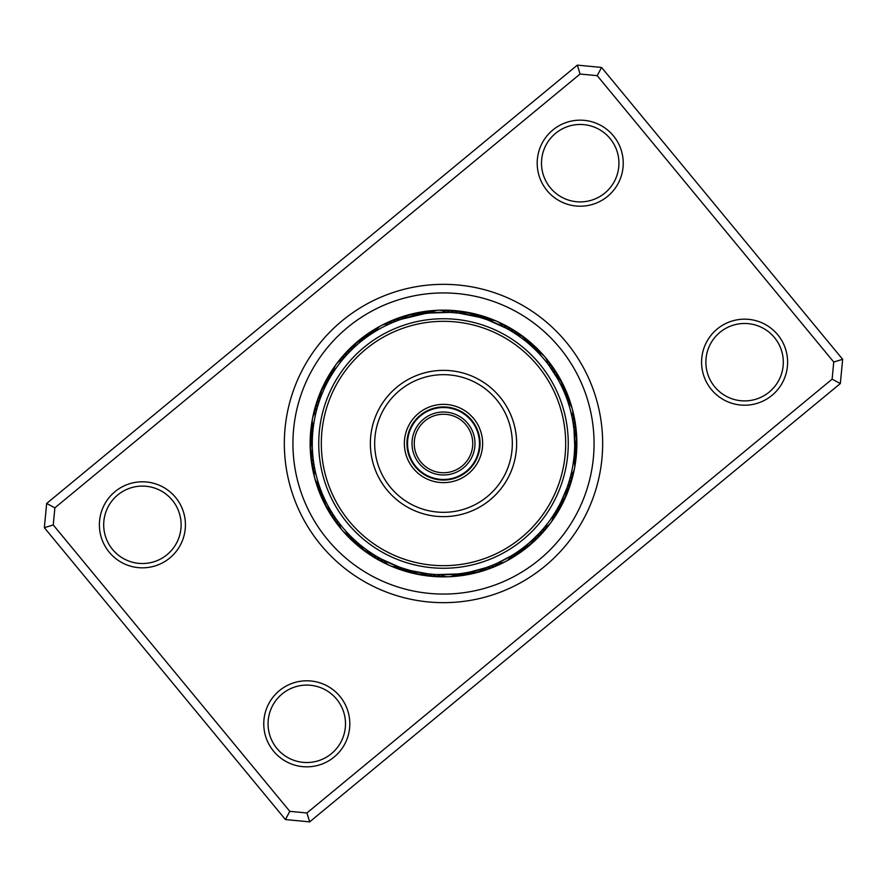 <?xml version="1.0" encoding="UTF-8"?>
<svg xmlns="http://www.w3.org/2000/svg" width="887" height="887" viewBox="0 0 887 887"><rect width="100%" height="100%" fill="white"/><g stroke="black" fill="none" stroke-linecap="round" stroke-linejoin="round"><path stroke-width="1.33" d="M479.468 443.5A35.968 35.968 0 0 1 443.5 479.468A35.968 35.968 0 0 1 407.532 443.5A35.968 35.968 0 0 1 443.5 407.532A35.968 35.968 0 0 1 479.468 443.5M474.988 443.5A31.488 31.488 0 0 1 443.5 474.988A31.488 31.488 0 0 1 412.012 443.5A31.488 31.488 0 0 1 443.5 412.012A31.488 31.488 0 0 1 474.988 443.5M414.251 443.5A29.249 29.249 0 0 0 443.5 472.749A29.249 29.249 0 0 0 472.749 443.5A29.249 29.249 0 0 0 443.5 414.251A29.249 29.249 0 0 0 414.251 443.5M175.571 497.419A43.019 43.019 0 0 1 169.805 557.978A43.019 43.019 0 0 1 109.234 552.202A43.019 43.019 0 0 1 115.011 491.642A43.019 43.019 0 0 1 175.571 497.419M112.56 549.463A38.718 38.718 0 0 0 167.066 554.663A38.718 38.718 0 0 0 172.255 500.157A38.718 38.718 0 0 0 117.749 494.957A38.718 38.718 0 0 0 112.56 549.463M613.383 135.789A43.019 43.019 0 0 1 607.617 196.349A43.019 43.019 0 0 1 547.046 190.583A43.019 43.019 0 0 1 552.823 130.012A43.019 43.019 0 0 1 613.383 135.789M550.372 187.844A38.718 38.718 0 0 0 604.879 193.033A38.718 38.718 0 0 0 610.068 138.527A38.718 38.718 0 0 0 555.561 133.338A38.718 38.718 0 0 0 550.372 187.844M777.766 334.798A43.019 43.019 0 0 1 771.989 395.358A43.019 43.019 0 0 1 711.429 389.581A43.019 43.019 0 0 1 717.195 329.022A43.019 43.019 0 0 1 777.766 334.798M714.745 386.843A38.718 38.718 0 0 0 769.251 392.043A38.718 38.718 0 0 0 774.44 337.537A38.718 38.718 0 0 0 719.934 332.337A38.718 38.718 0 0 0 714.745 386.843M339.954 696.417A43.019 43.019 0 0 1 334.177 756.988A43.019 43.019 0 0 1 273.617 751.211A43.019 43.019 0 0 1 279.383 690.651A43.019 43.019 0 0 1 339.954 696.417M276.932 748.473A38.718 38.718 0 0 0 331.439 753.662A38.718 38.718 0 0 0 336.628 699.156A38.718 38.718 0 0 0 282.121 693.967A38.718 38.718 0 0 0 276.932 748.473M566.216 342.138A159.172 159.172 0 0 1 544.862 566.216A159.172 159.172 0 0 1 320.784 544.862A159.172 159.172 0 0 1 342.138 320.784A159.172 159.172 0 0 1 566.216 342.138A159.172 159.172 0 0 1 544.862 566.216A159.172 159.172 0 0 1 320.784 544.862A159.172 159.172 0 0 1 342.138 320.784A159.172 159.172 0 0 1 566.216 342.138M601.563 67.434L842.65 359.313L840.344 383.539L309.663 821.872L285.437 819.566L44.35 527.687L46.656 503.461L577.337 65.128L601.563 67.434L597.206 75.661L580.076 74.031L54.883 507.83L53.253 524.96L289.794 811.339L306.924 812.969L832.117 379.17L833.747 362.04L597.206 75.661M833.747 362.04L842.65 359.313M840.344 383.539L832.117 379.17M309.663 821.872L306.924 812.969M285.437 819.566L289.794 811.339M580.076 74.031L577.337 65.128M44.35 527.687L53.253 524.96M54.883 507.83L46.656 503.461M546.314 358.57A133.36 133.36 0 0 0 358.57 340.686A133.36 133.36 0 0 0 340.686 528.43A133.36 133.36 0 0 0 528.43 546.314A133.36 133.36 0 0 0 546.314 358.57A133.36 133.36 0 0 1 528.43 546.314A133.36 133.36 0 0 1 340.686 528.43M319.963 487.717L320.251 488.504L319.963 487.717M321.393 491.509L321.693 492.285L321.393 491.509M323.267 496.021L324.01 497.707M331.017 511.056L332.237 513.03M313.011 429.74L312.934 430.561L313.011 429.74M312.656 433.776L312.59 434.597L312.656 433.776M312.412 437.812L312.379 438.644L312.412 437.812M312.978 456.905L313.078 457.869M331.882 374.536L331.472 375.201L331.871 374.536M329.831 377.962L329.421 378.682L329.831 377.962M327.857 381.51L327.469 382.242L327.857 381.51M320.085 398.95L319.763 399.86M388.994 324.154A12.906 12.906 0 0 0 375.822 331.095L374.07 332.17M372.196 333.357L370.666 334.366M368.837 335.608L367.329 336.661M365.544 337.969L364.069 339.067M352.605 348.868L350.953 350.498L352.616 348.868M438.644 310.228A12.906 12.906 0 0 0 431.304 312.856L429.097 313.089M401.39 319.231L424.751 313.643M423.864 313.765L420.76 314.275M419.873 314.442L416.779 315.04M502.829 326.471A12.906 12.906 0 0 0 489.192 320.506L487.107 319.752M485.954 319.353L482.949 318.366M459.477 313.266L479.069 317.202M478.204 316.969L475.155 316.171M537.799 352.261L537.001 351.44M535.571 350.021L532.821 347.394A12.906 12.906 -48.8 0 0 528.94 341.761A12.906 12.906 131.2 0 0 527.266 340.575M530.348 345.154L529.816 344.677A12.906 12.906 -50.5 0 0 525.758 339.178A12.906 12.906 129.5 0 0 524.051 338.036M527.277 342.515L526.723 342.06A12.906 12.906 0 0 0 516.123 334.222M570.274 409.694L571.982 416.912A12.906 12.906 0 0 0 568.146 402.532L567.436 400.447M567.037 399.283L565.939 396.323M565.607 395.491L564.42 392.575M555.983 375.944L553.266 371.62M569.886 478.736L570.796 475.299A12.906 12.906 0 0 0 573.579 460.675L573.845 458.479M573.989 457.26L574.332 453.412A12.906 12.906 2.7 0 0 576.306 446.871A12.906 12.906 -177.3 0 0 576.195 444.819M574.344 453.224L574.543 450.075M574.022 430.095L574.698 445.318A12.906 12.906 0 0 0 574.211 432.146L574.155 431.481M553.599 514.87L554.342 513.706M555.118 512.464L556.714 509.814M557.169 509.038L559.054 505.657A12.906 12.906 26.6 0 0 563.511 500.479A12.906 12.906 -153.4 0 0 564.243 498.561M566.915 488.05L560.917 502.064A12.906 12.906 0 0 0 566.194 489.99L566.427 489.369M534.395 538.132L539.085 533.386A12.906 12.906 27.5 0 0 546.858 527.532M440.828 574.676A12.906 12.906 0 0 0 455.696 574.144L457.903 573.911M459.122 573.778L462.249 573.357M463.136 573.235L466.24 572.725M485.61 567.769L470.221 571.96M401.046 567.647L404.051 568.634M427.523 573.734L411.845 570.829M350.753 536.302L351.252 536.801A12.906 12.906 -47 0 0 354.966 542.545A12.906 12.906 133 0 0 356.596 543.786M351.385 536.934L353.658 539.119M354.312 539.74L356.652 541.846M313.277 459.533L313.178 458.668L313.277 459.533M313.821 463.502L313.699 462.637L313.821 463.502M319.342 485.932L319.719 487.007M314.497 467.449L314.342 466.595L314.497 467.449M319.22 401.445L319.497 400.614L319.22 401.445M317.989 405.259L318.245 404.428M313.233 427.856L313.1 428.986M316.881 409.107L317.114 408.264L316.881 409.107M348.081 353.436L353.126 348.38A12.906 12.906 0 0 1 363.127 339.788M345.376 356.397L347.017 354.589M332.315 373.837L333.401 372.13M342.759 359.435L344.921 356.918M400.968 319.375L402.576 318.843M393.263 322.291L398.895 320.107M375.611 331.217L373.538 332.503M391.444 323.056L389.581 323.888M459.045 313.211L460.719 313.421M460.83 313.444L461.517 313.532A12.906 12.906 0 0 1 474.467 316.005M452.88 312.623L457.714 313.067M429.763 313.011L449.731 312.435M508.739 329.654L512.874 332.137M487.739 319.974L505.978 328.123M548.432 361.43A12.906 12.906 -49.7 0 1 552.401 370.311L554.763 373.948M549.352 365.976L557.679 378.871M536.557 350.997L537.589 352.05M567.658 401.068L568.068 402.31M570.108 477.916L569.698 479.401M573.767 459.144L573.102 463.956M536.014 536.535L533.874 538.62L536.025 536.535M538.919 533.564L531.923 540.438M541.624 530.603L541.791 530.426A12.906 12.906 -154.3 0 0 549.375 524.339M544.241 527.565L544.396 527.377A12.906 12.906 0 0 0 550.716 522.809M486.032 567.625L484.424 568.157M484.313 568.201L483.648 568.412A12.906 12.906 0 0 1 470.919 571.816M491.83 565.485L487.285 567.181M495.534 563.955L493.737 564.709M511.389 555.783L497.419 563.112M427.955 573.789L426.281 573.579M434.12 574.377L429.286 573.933M457.237 573.989L437.269 574.565M371.542 553.211L370.877 552.778A12.906 12.906 0 0 1 360.277 544.94M374.835 555.306L371.864 553.433M381.776 559.276L377.529 556.914M399.261 567.026L381.787 559.287M331.017 511.045L332.071 512.786M335.608 518.163L332.658 513.717M359.723 544.485L357.949 542.988M373.416 554.419L374.126 554.863M337.67 521.057L338.878 522.687M349.134 534.673L350.853 536.402M429.485 313.044L430.971 312.889M533.342 347.881L535.615 350.066M350.387 351.064L349.777 351.684M347.604 353.946L345.209 356.574A12.906 12.906 25.7 0 0 337.625 362.661M512.886 332.137L510.069 330.43M509.471 330.086L506.588 328.456M543.044 358.015A131.209 131.209 0 0 0 358.015 343.956A131.209 131.209 0 0 0 343.956 528.985A131.209 131.209 0 0 0 528.985 543.044A131.209 131.209 0 0 0 543.044 358.015M334.854 517.066L336.883 519.982A12.906 12.906 -51.4 0 0 341.129 528.741M552.146 369.934L550.117 367.018A12.906 12.906 128.6 0 0 545.871 358.259M549.851 366.653L547.734 363.803A12.906 12.906 0 0 0 538.032 352.505M374.114 554.863L374.846 555.306M567.503 486.386L568.545 483.238M566.471 489.258L567.248 487.118M573.301 424.363L572.78 421.092M573.822 428.332L573.401 425.05M574.144 431.37L573.911 429.108M408.796 570.031L404.904 568.9M457.515 573.956L456.029 574.111M392.664 322.546A12.906 12.906 51.4 0 0 383.184 324.731M396.378 321.05A12.906 12.906 -126.8 0 0 386.832 322.935M400.137 319.664A12.906 12.906 54.9 0 0 390.546 321.271M403.618 318.322A12.906 12.906 -123.3 0 0 394.294 319.708M405.514 316.803A12.906 12.906 -121.6 0 0 398.097 318.267M407.865 315.595A12.906 12.906 60.2 0 0 401.944 316.936M411.801 314.563A12.906 12.906 61.9 0 0 405.825 315.728M366.364 337.359A12.906 12.906 -127.7 0 0 360.1 340.087A12.906 12.906 52.3 0 0 358.603 341.506M369.679 335.031A12.906 12.906 -125.9 0 0 363.326 337.57A12.906 12.906 54.1 0 0 361.796 338.934M373.061 332.802A12.906 12.906 55.9 0 0 366.641 335.142A12.906 12.906 -124.1 0 0 365.056 336.461M376.021 330.718A12.906 12.906 -122.4 0 0 370.012 332.825A12.906 12.906 57.6 0 0 368.404 334.089M377.108 329.055A12.906 12.906 -120.6 0 0 373.471 330.607A12.906 12.906 59.4 0 0 371.819 331.827M378.095 327.924A12.906 12.906 -118.8 0 0 376.986 328.5A12.906 12.906 61.2 0 0 375.29 329.665M342.604 359.623A12.906 12.906 0 0 0 336.284 364.191M336.284 364.202A12.906 12.906 0 0 0 333.756 371.586M316.204 411.701A12.906 12.906 0 0 0 313.421 426.325M315.018 470.088A12.906 12.906 0 0 0 318.854 484.468M339.266 523.197A12.906 12.906 0 0 0 348.968 534.495M384.171 560.529A12.906 12.906 0 0 0 397.808 566.494M498.006 562.846A12.906 12.906 0 0 0 511.178 555.905M550.716 522.798A12.906 12.906 0 0 0 553.244 515.414M446.172 312.324A12.906 12.906 0 0 0 438.655 310.228M317.236 407.832A12.906 12.906 0 0 0 313.033 416.602M314.264 466.152A12.906 12.906 -25.7 0 0 314.286 475.875M380.634 558.666A12.906 12.906 -77.1 0 0 388.251 564.709M436.825 574.543A12.906 12.906 -102.8 0 0 446.316 576.683M494.336 564.454A12.906 12.906 -128.6 0 0 503.816 562.269M569.764 479.168A12.906 12.906 180 0 0 573.967 470.398M572.736 420.848A12.906 12.906 154.3 0 0 572.714 411.124M506.366 328.334A12.906 12.906 102.9 0 0 498.749 322.291M450.175 312.457A12.906 12.906 77.2 0 0 440.684 310.317M347.915 353.614A12.906 12.906 -152.5 0 0 340.142 359.468M318.378 403.995A12.906 12.906 -178.2 0 0 313.909 412.632M313.632 462.194A12.906 12.906 156.1 0 0 313.355 471.917M334.599 516.689A12.906 12.906 130.3 0 0 338.568 525.57M377.141 556.692A12.906 12.906 104.6 0 0 384.57 562.968M432.823 574.277A12.906 12.906 78.9 0 0 442.247 576.705M490.622 565.95A12.906 12.906 53.2 0 0 500.168 564.065M568.622 483.005A12.906 12.906 1.8 0 0 573.091 474.368M573.368 424.806A12.906 12.906 -23.9 0 0 573.645 415.083M509.859 330.308A12.906 12.906 -75.4 0 0 502.43 324.032M454.177 312.723A12.906 12.906 -101.1 0 0 444.753 310.295M350.698 350.742A12.906 12.906 29.2 0 0 342.748 356.352M319.642 400.192A12.906 12.906 3.5 0 0 314.918 408.696M313.122 458.224A12.906 12.906 -22.2 0 0 312.546 467.926M332.414 513.329A12.906 12.906 -47.9 0 0 336.118 522.332M373.715 554.608A12.906 12.906 -73.6 0 0 380.955 561.116M428.842 573.889A12.906 12.906 -99.3 0 0 438.178 576.605M486.863 567.336A12.906 12.906 -125.1 0 0 496.454 565.729M536.302 536.258A12.906 12.906 -150.8 0 0 544.252 530.648M567.358 486.808A12.906 12.906 -176.5 0 0 572.082 478.304M573.878 428.776A12.906 12.906 157.8 0 0 574.454 419.074M554.586 373.671A12.906 12.906 132.1 0 0 550.882 364.668M513.285 332.392A12.906 12.906 106.4 0 0 506.045 325.884M458.158 313.111A12.906 12.906 80.7 0 0 448.822 310.395M353.248 348.026A12.906 12.906 -149 0 0 345.453 353.314M320.761 396.633A12.906 12.906 -174.7 0 0 316.038 404.782M312.579 454.532A12.906 12.906 159.6 0 0 311.858 463.923M330.33 510.236A12.906 12.906 133.8 0 0 333.756 519.017M370.5 552.734A12.906 12.906 108.1 0 0 377.396 559.154M425.117 573.59A12.906 12.906 82.4 0 0 434.12 576.384M483.382 568.678A12.906 12.906 56.7 0 0 492.706 567.292M533.752 538.974A12.906 12.906 31 0 0 541.547 533.686M566.239 490.367A12.906 12.906 5.3 0 0 570.962 482.218M574.421 432.468A12.906 12.906 -20.4 0 0 575.142 423.077M556.67 376.764A12.906 12.906 -46.2 0 0 553.244 367.983M516.5 334.266A12.906 12.906 -71.9 0 0 509.604 327.846M461.883 313.41A12.906 12.906 -97.6 0 0 452.88 310.616M354.301 345.841A12.906 12.906 -147.3 0 0 348.258 350.365M320.761 394.205A12.906 12.906 -173 0 0 317.28 400.913M311.537 452.348A12.906 12.906 161.3 0 0 311.304 459.898M328.434 508.728A12.906 12.906 135.6 0 0 331.505 515.635M368.138 552.191A12.906 12.906 109.9 0 0 373.893 557.08M422.755 574.133A12.906 12.906 84.2 0 0 430.062 576.029M481.486 570.197A12.906 12.906 58.4 0 0 488.903 568.733M532.699 541.159A12.906 12.906 32.7 0 0 538.742 536.635M566.239 492.795A12.906 12.906 7 0 0 569.72 486.087M575.463 434.652A12.906 12.906 -18.7 0 0 575.696 427.102M558.566 378.272A12.906 12.906 -44.4 0 0 555.495 371.365M518.862 334.809A12.906 12.906 -70.1 0 0 513.107 329.92M464.245 312.867A12.906 12.906 -95.8 0 0 456.938 310.971M355.898 343.724A12.906 12.906 34.5 0 0 351.141 347.504M321.282 391.61A12.906 12.906 8.8 0 0 318.633 397.077M310.871 449.776A12.906 12.906 -16.9 0 0 310.86 455.851M326.726 506.699A12.906 12.906 -42.7 0 0 329.354 512.176M365.721 551.104A12.906 12.906 -68.4 0 0 370.456 554.907M420.105 574.199A12.906 12.906 -94.1 0 0 426.026 575.563M479.135 571.405A12.906 12.906 -119.8 0 0 485.056 570.064M531.102 543.276A12.906 12.906 -145.5 0 0 535.859 539.496M565.718 495.389A12.906 12.906 -171.2 0 0 568.367 489.923M576.129 437.224A12.906 12.906 163.1 0 0 576.14 431.149M560.274 380.301A12.906 12.906 137.3 0 0 557.646 374.824M521.279 335.896A12.906 12.906 111.6 0 0 516.544 332.093M466.895 312.801A12.906 12.906 85.9 0 0 460.974 311.437M358.991 341.085A12.906 12.906 36.2 0 0 354.113 344.721M322.923 387.896A12.906 12.906 10.5 0 0 320.107 393.285M310.749 445.717A12.906 12.906 -15.2 0 0 310.55 451.793M324.853 503.095A12.906 12.906 -40.9 0 0 327.314 508.661M362.461 548.676A12.906 12.906 -66.6 0 0 367.096 552.623M416.125 573.423A12.906 12.906 -92.3 0 0 422.001 574.964M475.199 572.437A12.906 12.906 -118.1 0 0 481.175 571.272M528.009 545.915A12.906 12.906 -143.8 0 0 532.887 542.279M564.077 499.104A12.906 12.906 -169.5 0 0 566.893 493.715M576.251 441.282A12.906 12.906 164.8 0 0 576.45 435.207M562.147 383.905A12.906 12.906 139.1 0 0 559.686 378.339M524.539 338.324A12.906 12.906 113.4 0 0 519.904 334.377M470.875 313.577A12.906 12.906 87.7 0 0 464.999 312.036M326.083 384.936A12.906 12.906 0 0 0 320.806 397.01M312.302 441.682A12.906 12.906 0 0 0 312.789 454.854M324.509 498.782A12.906 12.906 0 0 0 330.651 510.446M412.533 570.995A12.906 12.906 0 0 0 425.483 573.468M523.873 547.212A12.906 12.906 0 0 0 533.874 538.62M562.491 388.218A12.906 12.906 0 0 0 556.349 376.554M416.081 315.184A12.906 12.906 0 0 0 403.341 318.588M327.946 381.343A12.906 12.906 -153.4 0 0 323.489 386.521A12.906 12.906 26.6 0 0 322.757 388.439M312.424 437.635A12.906 12.906 -179.1 0 0 310.65 444.232A12.906 12.906 0.9 0 0 310.827 446.283M322.857 495.079A12.906 12.906 155.2 0 0 324.121 501.798A12.906 12.906 -24.8 0 0 325.174 503.572M357.184 542.323A12.906 12.906 129.5 0 0 361.242 547.822A12.906 12.906 -50.5 0 0 362.949 548.964M408.608 569.986A12.906 12.906 103.7 0 0 414.65 573.179A12.906 12.906 -76.3 0 0 416.69 573.468M466.939 572.592A12.906 12.906 78 0 0 473.769 572.858A12.906 12.906 -102 0 0 475.731 572.226M520.636 549.641A12.906 12.906 52.3 0 0 526.9 546.913A12.906 12.906 -127.7 0 0 528.397 545.494M574.576 449.365A12.906 12.906 0.9 0 0 576.35 442.768A12.906 12.906 -179.1 0 0 576.173 440.717M564.143 391.921A12.906 12.906 -24.8 0 0 562.879 385.202A12.906 12.906 155.2 0 0 561.826 383.428M478.392 317.014A12.906 12.906 -76.3 0 0 472.35 313.821A12.906 12.906 103.7 0 0 470.31 313.532M420.061 314.408A12.906 12.906 -102 0 0 413.231 314.142A12.906 12.906 78 0 0 411.269 314.774M329.92 377.807A12.906 12.906 -151.6 0 0 325.307 382.84A12.906 12.906 28.4 0 0 324.52 384.736M312.667 433.588A12.906 12.906 -177.3 0 0 310.694 440.129A12.906 12.906 2.7 0 0 310.805 442.181M321.327 491.331A12.906 12.906 156.9 0 0 322.38 498.084A12.906 12.906 -23.1 0 0 323.367 499.891M354.179 539.606A12.906 12.906 131.2 0 0 358.06 545.239A12.906 12.906 -48.8 0 0 359.734 546.425M404.727 568.844A12.906 12.906 105.5 0 0 410.659 572.226A12.906 12.906 -74.5 0 0 412.688 572.581M462.947 573.257A12.906 12.906 79.8 0 0 469.766 573.734A12.906 12.906 -100.2 0 0 471.74 573.168M517.321 551.969A12.906 12.906 54.1 0 0 523.674 549.43A12.906 12.906 -125.9 0 0 525.204 548.066M557.08 509.193A12.906 12.906 28.4 0 0 561.693 504.16A12.906 12.906 -151.6 0 0 562.48 502.264M565.673 395.669A12.906 12.906 -23.1 0 0 564.62 388.916A12.906 12.906 156.9 0 0 563.633 387.109M482.273 318.156A12.906 12.906 -74.5 0 0 476.341 314.774A12.906 12.906 105.5 0 0 474.312 314.419M424.053 313.743A12.906 12.906 -100.2 0 0 417.234 313.266A12.906 12.906 79.8 0 0 415.26 313.832M332.004 374.325A12.906 12.906 30.1 0 0 327.236 379.226A12.906 12.906 -149.9 0 0 326.383 381.088M313.033 429.552A12.906 12.906 4.4 0 0 310.86 436.038A12.906 12.906 -175.6 0 0 310.905 438.089M319.908 487.54A12.906 12.906 -21.3 0 0 320.75 494.325A12.906 12.906 158.7 0 0 321.693 496.155M400.869 567.591A12.906 12.906 -72.7 0 0 406.701 571.15A12.906 12.906 107.3 0 0 408.719 571.561M458.934 573.8A12.906 12.906 -98.4 0 0 465.742 574.477A12.906 12.906 81.6 0 0 467.726 573.978M513.939 554.198A12.906 12.906 -124.1 0 0 520.359 551.858A12.906 12.906 55.9 0 0 521.944 550.539M554.996 512.675A12.906 12.906 -149.9 0 0 559.764 507.774A12.906 12.906 30.1 0 0 560.617 505.912M573.967 457.448A12.906 12.906 -175.6 0 0 576.14 450.962A12.906 12.906 4.4 0 0 576.095 448.911M567.092 399.46A12.906 12.906 158.7 0 0 566.25 392.675A12.906 12.906 -21.3 0 0 565.307 390.845M535.748 350.199A12.906 12.906 133 0 0 532.034 344.455A12.906 12.906 -47 0 0 530.404 343.214M486.131 319.409A12.906 12.906 107.3 0 0 480.299 315.85A12.906 12.906 -72.7 0 0 478.281 315.439M428.066 313.2A12.906 12.906 81.6 0 0 421.258 312.523A12.906 12.906 -98.4 0 0 419.274 313.022M333.767 371.165A12.906 12.906 -148.1 0 0 329.277 375.667A12.906 12.906 31.9 0 0 328.367 377.507M313.255 425.937A12.906 12.906 -173.8 0 0 311.149 431.947A12.906 12.906 6.2 0 0 311.137 433.998M318.533 484.191A12.906 12.906 160.5 0 0 319.242 490.511A12.906 12.906 -19.5 0 0 320.118 492.374M348.558 534.384A12.906 12.906 134.8 0 0 351.951 539.773A12.906 12.906 -45.2 0 0 353.547 541.059M397.387 566.571A12.906 12.906 109.1 0 0 402.787 569.964A12.906 12.906 -70.9 0 0 404.782 570.43M455.353 574.388A12.906 12.906 83.3 0 0 461.683 575.098A12.906 12.906 -96.7 0 0 463.69 574.654M510.979 556.282A12.906 12.906 57.6 0 0 516.988 554.175A12.906 12.906 -122.4 0 0 518.596 552.911M553.233 515.835A12.906 12.906 31.9 0 0 557.723 511.333A12.906 12.906 -148.1 0 0 558.633 509.493M573.745 461.063A12.906 12.906 6.2 0 0 575.851 455.053A12.906 12.906 -173.8 0 0 575.863 453.002M568.467 402.809A12.906 12.906 -19.5 0 0 567.758 396.489A12.906 12.906 160.5 0 0 566.882 394.626M538.442 352.616A12.906 12.906 -45.2 0 0 535.049 347.227A12.906 12.906 134.8 0 0 533.453 345.941M489.613 320.429A12.906 12.906 -70.9 0 0 484.213 317.036A12.906 12.906 109.1 0 0 482.218 316.57M431.647 312.612A12.906 12.906 -96.7 0 0 425.316 311.902A12.906 12.906 83.3 0 0 423.31 312.346M334.033 369.192A12.906 12.906 -146.3 0 0 331.416 372.174A12.906 12.906 33.7 0 0 330.463 373.981M312.634 424.053A12.906 12.906 -172 0 0 311.57 427.867A12.906 12.906 8 0 0 311.492 429.918M317.158 482.761A12.906 12.906 162.2 0 0 317.856 486.653A12.906 12.906 -17.8 0 0 318.677 488.537M346.706 533.686A12.906 12.906 136.5 0 0 349.023 536.901A12.906 12.906 -43.5 0 0 350.576 538.243M395.414 566.76A12.906 12.906 110.8 0 0 398.895 568.645A12.906 12.906 -69.2 0 0 400.88 569.177M453.656 575.408A12.906 12.906 85.1 0 0 457.614 575.596A12.906 12.906 -94.9 0 0 459.632 575.219M509.892 557.945A12.906 12.906 59.4 0 0 513.529 556.393A12.906 12.906 -120.6 0 0 515.181 555.173M552.967 517.808A12.906 12.906 33.7 0 0 555.584 514.826A12.906 12.906 -146.3 0 0 556.537 513.019M574.366 462.947A12.906 12.906 8 0 0 575.43 459.133A12.906 12.906 -172 0 0 575.508 457.082M569.842 404.239A12.906 12.906 -17.8 0 0 569.144 400.347A12.906 12.906 162.2 0 0 568.323 398.463M540.294 353.314A12.906 12.906 -43.5 0 0 537.977 350.099A12.906 12.906 136.5 0 0 536.424 348.757M491.586 320.24A12.906 12.906 -69.2 0 0 488.105 318.355A12.906 12.906 110.8 0 0 486.12 317.823M433.344 311.592A12.906 12.906 -94.9 0 0 429.386 311.404A12.906 12.906 85.1 0 0 427.368 311.78M334.432 367.75A12.906 12.906 -144.6 0 0 333.678 368.748A12.906 12.906 35.4 0 0 332.658 370.533M312.357 422.567A12.906 12.906 -170.3 0 0 312.113 423.798A12.906 12.906 9.7 0 0 311.98 425.849M316.271 481.541A12.906 12.906 164 0 0 316.581 482.761A12.906 12.906 -16 0 0 317.346 484.668M345.376 532.976A12.906 12.906 138.3 0 0 346.185 533.941A12.906 12.906 -41.7 0 0 347.693 535.327M393.917 566.693A12.906 12.906 112.6 0 0 395.059 567.203A12.906 12.906 -67.4 0 0 397.021 567.802M452.281 576.007A12.906 12.906 86.9 0 0 453.534 575.973A12.906 12.906 -93.1 0 0 455.563 575.652M508.905 559.076A12.906 12.906 61.2 0 0 510.014 558.5A12.906 12.906 -118.8 0 0 511.71 557.335M552.568 519.25A12.906 12.906 35.4 0 0 553.322 518.252A12.906 12.906 -144.6 0 0 554.342 516.467M574.643 464.433A12.906 12.906 9.7 0 0 574.887 463.202A12.906 12.906 -170.3 0 0 575.02 461.151M570.729 405.459A12.906 12.906 -16 0 0 570.419 404.239A12.906 12.906 164 0 0 569.654 402.332M541.624 354.024A12.906 12.906 -41.7 0 0 540.815 353.059A12.906 12.906 138.3 0 0 539.307 351.673M493.083 320.307A12.906 12.906 -67.4 0 0 491.941 319.797A12.906 12.906 112.6 0 0 489.979 319.198M434.719 310.993A12.906 12.906 -93.1 0 0 433.466 311.027A12.906 12.906 86.9 0 0 431.437 311.348M479.656 428.51A39.15 39.15 0 0 1 458.49 479.656A39.15 39.15 0 0 1 407.344 458.49A39.15 39.15 0 0 1 428.51 407.344A39.15 39.15 0 0 1 479.656 428.51M409.727 457.504A36.567 36.567 0 0 0 457.504 477.273A36.567 36.567 0 0 0 477.273 429.496A36.567 36.567 0 0 0 429.496 409.727A36.567 36.567 0 0 0 409.727 457.504M556.36 396.7A122.173 122.173 0 0 0 396.7 330.64A122.173 122.173 0 0 0 330.64 490.3A122.173 122.173 0 0 0 490.3 556.36A122.173 122.173 0 0 0 556.36 396.7M328.257 491.287A124.757 124.757 0 0 1 395.713 328.257A124.757 124.757 0 0 1 558.743 395.713A124.757 124.757 0 0 1 491.287 558.743A124.757 124.757 0 0 1 328.257 491.287M511.056 415.482A73.133 73.133 0 0 1 471.518 511.056A73.133 73.133 0 0 1 375.944 471.518A73.133 73.133 0 0 1 415.482 375.944A73.133 73.133 0 0 1 511.056 415.482M379.924 469.866A68.831 68.831 0 0 0 469.866 507.076A68.831 68.831 0 0 0 507.076 417.134A68.831 68.831 0 0 0 417.134 379.924A68.831 68.831 0 0 0 379.924 469.866M327.414 539.385A150.568 150.568 0 0 1 347.615 327.414A150.568 150.568 0 0 1 559.586 347.615A150.568 150.568 0 0 1 539.385 559.586A150.568 150.568 0 0 1 327.414 539.385"/></g></svg>
